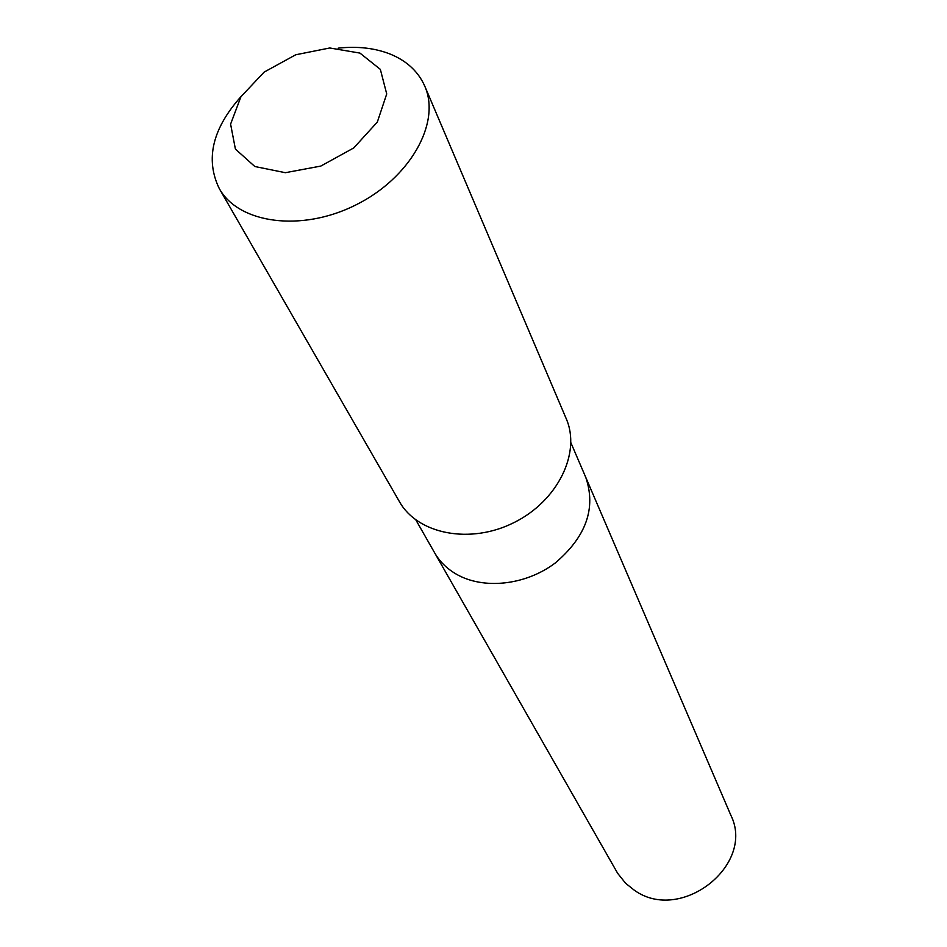 <?xml version="1.0" encoding="UTF-8"?>
<svg xmlns="http://www.w3.org/2000/svg" width="947" height="947" viewBox="0 0 947 947"><rect width="100%" height="100%" fill="white"/><g stroke="black" fill="none" stroke-linecap="round" stroke-linejoin="round"><path stroke-width="1.42" d="M570.911 442.782L585.767 477.371C596.29 508.267 586.098 536.831 555.155 563.063C525.514 585.412 483.219 589.886 456.123 574.048C446.795 568.591 439.609 561.476 434.566 552.693L617.681 873.359L625.636 883.302L634.312 890.216C680.81 923.893 755.86 864.753 730.741 815.012L585.767 477.371C596.29 508.267 586.098 536.831 555.155 563.063C525.514 585.412 483.219 589.886 456.123 574.048C446.795 568.591 439.609 561.476 434.566 552.693L415.899 520.01M241.059 96.535C212.353 128.662 205.097 159.345 219.29 188.583L399.456 501.697C417.651 534.274 470.292 544.62 513.937 522.614C557.795 501.022 581.257 452.773 566.199 418.633L424.789 86.201C418.444 71.854 407.21 61.271 391.087 54.441C375.568 48.131 357.942 46.036 338.197 48.143M219.29 188.583C238.739 223.705 301.548 232.264 355.717 205.002C410.11 178.178 441.113 122.897 424.789 86.201M359.943 53.091L329.769 47.977L295.724 54.772L264.154 72.09L240.94 96.724L230.595 124.128L235.401 149.07L254.838 166.518L285.355 172.697L320.796 166.08L353.776 147.921L377.332 122.045L386.719 93.954L380.351 69.38L359.943 53.091"/></g></svg>
